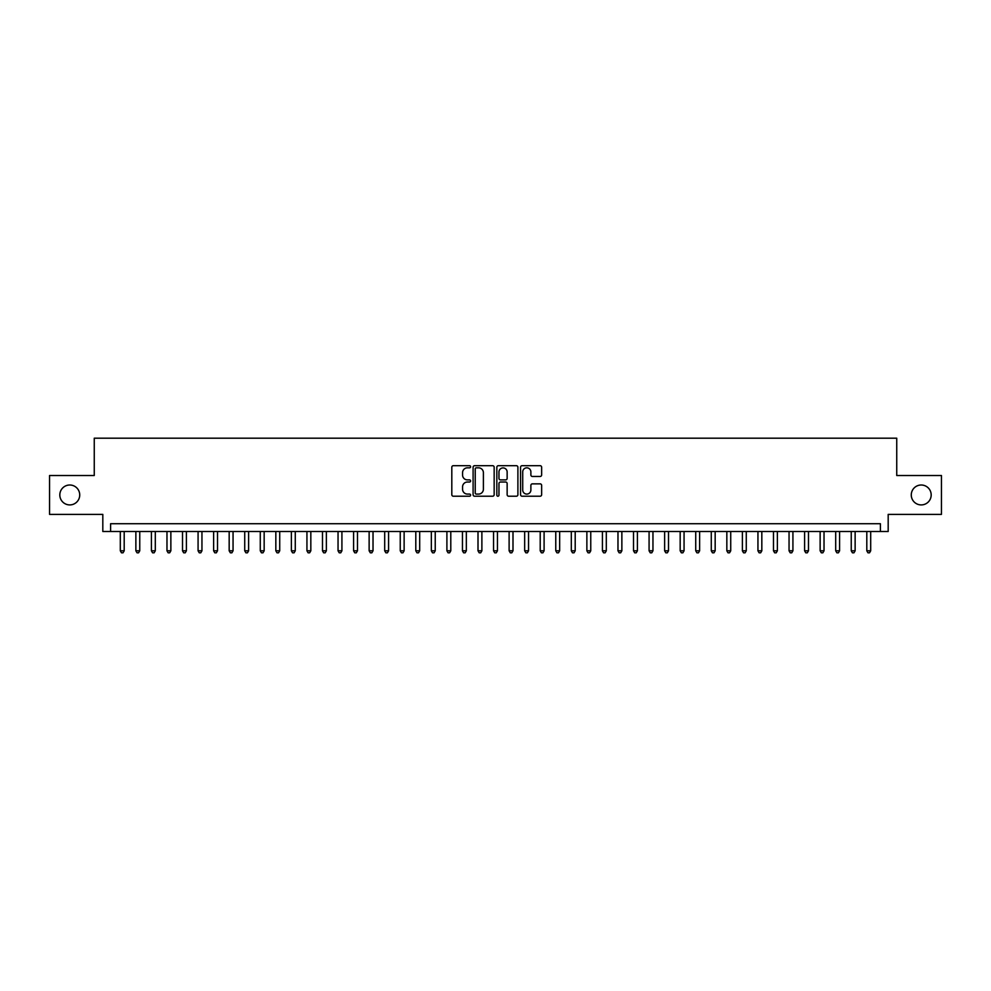 <?xml version="1.0" encoding="UTF-8"?>
<svg xmlns="http://www.w3.org/2000/svg" width="991" height="991" viewBox="0 0 991 991"><rect width="100%" height="100%" fill="white"/><g stroke="black" fill="none" stroke-linecap="round" stroke-linejoin="round"><path stroke-width="1.49" d="M470.614 466.761A1.065 1.065 0 0 0 469.548 465.696L453.333 465.696A1.524 1.524 0 0 0 451.809 467.219L451.809 494.695A1.524 1.524 0 0 0 453.333 496.218L469.548 496.218A1.065 1.065 0 0 0 470.614 495.153A1.065 1.065 0 0 0 469.548 494.088L467.455 494.088A4.881 4.881 0 0 1 462.562 489.207L462.562 486.915A4.881 4.881 0 0 1 467.455 482.022L469.548 482.022A1.065 1.065 0 0 0 470.614 480.957A1.065 1.065 0 0 0 469.548 479.892L467.455 479.892A4.881 4.881 0 0 1 462.562 475.011L462.562 472.719A4.881 4.881 0 0 1 467.455 467.826L469.548 467.826A1.065 1.065 0 0 0 470.614 466.761M911.274 494.955A9.947 9.947 0 0 0 921.234 504.915A9.947 9.947 0 0 0 931.181 494.955A9.947 9.947 0 0 0 921.234 485.008A9.947 9.947 0 0 0 911.274 494.955M59.819 494.955A9.947 9.947 0 0 0 69.766 504.915A9.947 9.947 0 0 0 79.726 494.955A9.947 9.947 0 0 0 69.766 485.008A9.947 9.947 0 0 0 59.819 494.955M540.107 476.46A1.524 1.524 0 0 0 541.643 474.924L541.643 467.219A1.524 1.524 0 0 0 540.107 465.696L522.096 465.696A1.524 1.524 0 0 0 520.572 467.219L520.572 494.695A1.524 1.524 0 0 0 522.096 496.218L540.107 496.218A1.524 1.524 0 0 0 541.643 494.695L541.643 485.392A1.524 1.524 0 0 0 540.107 483.856L532.402 483.856A1.524 1.524 0 0 0 530.879 485.392L530.879 490A4.088 4.088 0 0 1 526.791 494.088A4.088 4.088 0 0 1 522.715 490L522.715 471.914A4.088 4.088 0 0 1 526.791 467.826A4.088 4.088 0 0 1 530.879 471.914L530.879 474.924A1.524 1.524 0 0 0 532.402 476.46L540.107 476.46M880.404 531.498L888.184 531.498L888.184 514.391L941.45 514.391L941.45 475.519L896.744 475.519L896.744 438.195L94.256 438.195L94.256 475.519L49.55 475.519L49.55 514.391L102.816 514.391L102.816 531.498L880.404 531.498L880.404 523.731L110.596 523.731L110.596 531.498M494.162 467.219A1.524 1.524 0 0 0 492.638 465.696L474.627 465.696A1.524 1.524 0 0 0 473.103 467.219L473.103 494.695A1.524 1.524 0 0 0 474.627 496.218L492.638 496.218A1.524 1.524 0 0 0 494.162 494.695L494.162 467.219M498.362 465.696L516.373 465.696A1.524 1.524 0 0 1 517.897 467.219L517.897 494.695A1.524 1.524 0 0 1 516.373 496.218L508.668 496.218A1.524 1.524 0 0 1 507.144 494.695L507.144 483.558A1.524 1.524 0 0 0 505.608 482.022L500.505 482.022A1.524 1.524 0 0 0 498.969 483.558L498.969 495.153A1.065 1.065 0 0 1 497.903 496.218A1.065 1.065 0 0 1 496.838 495.153L496.838 467.219A1.524 1.524 0 0 1 498.362 465.696M476.299 467.826A1.065 1.065 0 0 0 475.234 468.904L475.234 493.022A1.065 1.065 0 0 0 476.299 494.088L478.517 494.088A4.881 4.881 0 0 0 483.397 489.207L483.397 472.719A4.881 4.881 0 0 0 478.517 467.826L476.299 467.826M507.144 471.989A4.088 4.088 0 0 0 503.056 467.913A4.088 4.088 0 0 0 498.969 471.989L498.969 478.368A1.524 1.524 0 0 0 500.505 479.892L505.608 479.892A1.524 1.524 0 0 0 507.144 478.368L507.144 471.989M120.307 531.498L120.307 550.785L124.197 550.785L124.197 531.498M124.197 550.785L123.033 552.805L121.472 552.805L120.307 550.785M135.866 531.498L135.866 550.785L139.756 550.785L139.756 531.498M139.756 550.785L138.579 552.805L137.031 552.805L135.866 550.785M151.412 531.498L151.412 550.785L155.302 550.785L155.302 531.498M155.302 550.785L154.138 552.805L152.577 552.805L151.412 550.785M166.971 531.498L166.971 550.785L170.861 550.785L170.861 531.498M170.861 550.785L169.684 552.805L168.136 552.805L166.971 550.785M182.517 531.498L182.517 550.785L186.407 550.785L186.407 531.498M186.407 550.785L185.243 552.805L183.682 552.805L182.517 550.785M198.076 531.498L198.076 550.785L201.953 550.785L201.953 531.498M201.953 550.785L200.789 552.805L199.241 552.805L198.076 550.785M213.622 531.498L213.622 550.785L217.512 550.785L217.512 531.498M217.512 550.785L216.348 552.805L214.787 552.805L213.622 550.785M229.169 531.498L229.169 550.785L233.058 550.785L233.058 531.498M233.058 550.785L231.894 552.805L230.346 552.805L229.169 550.785M244.727 531.498L244.727 550.785L248.617 550.785L248.617 531.498M248.617 550.785L247.453 552.805L245.892 552.805L244.727 550.785M260.274 531.498L260.274 550.785L264.163 550.785L264.163 531.498M264.163 550.785L262.999 552.805L261.438 552.805L260.274 550.785M275.832 531.498L275.832 550.785L279.722 550.785L279.722 531.498M279.722 550.785L278.545 552.805L276.997 552.805L275.832 550.785M291.379 531.498L291.379 550.785L295.268 550.785L295.268 531.498M295.268 550.785L294.104 552.805L292.543 552.805L291.379 550.785M306.937 531.498L306.937 550.785L310.827 550.785L310.827 531.498M310.827 550.785L309.65 552.805L308.102 552.805L306.937 550.785M322.484 531.498L322.484 550.785L326.373 550.785L326.373 531.498M326.373 550.785L325.209 552.805L323.648 552.805L322.484 550.785M338.042 531.498L338.042 550.785L341.92 550.785L341.92 531.498M341.92 550.785L340.755 552.805L339.207 552.805L338.042 550.785M353.589 531.498L353.589 550.785L357.478 550.785L357.478 531.498M357.478 550.785L356.314 552.805L354.753 552.805L353.589 550.785M369.135 531.498L369.135 550.785L373.025 550.785L373.025 531.498M373.025 550.785L371.86 552.805L370.312 552.805L369.135 550.785M384.694 531.498L384.694 550.785L388.583 550.785L388.583 531.498M388.583 550.785L387.419 552.805L385.858 552.805L384.694 550.785M400.24 531.498L400.24 550.785L404.13 550.785L404.13 531.498M404.13 550.785L402.965 552.805L401.417 552.805L400.24 550.785M415.799 531.498L415.799 550.785L419.689 550.785L419.689 531.498M419.689 550.785L418.524 552.805L416.963 552.805L415.799 550.785M431.345 531.498L431.345 550.785L435.235 550.785L435.235 531.498M435.235 550.785L434.07 552.805L432.51 552.805L431.345 550.785M446.904 531.498L446.904 550.785L450.794 550.785L450.794 531.498M450.794 550.785L449.617 552.805L448.068 552.805L446.904 550.785M462.45 531.498L462.45 550.785L466.34 550.785L466.34 531.498M466.34 550.785L465.175 552.805L463.615 552.805L462.45 550.785M478.009 531.498L478.009 550.785L481.886 550.785L481.886 531.498M481.886 550.785L480.722 552.805L479.173 552.805L478.009 550.785M493.555 531.498L493.555 550.785L497.445 550.785L497.445 531.498M497.445 550.785L496.28 552.805L494.72 552.805L493.555 550.785M509.114 531.498L509.114 550.785L512.991 550.785L512.991 531.498M512.991 550.785L511.827 552.805L510.278 552.805L509.114 550.785M524.66 531.498L524.66 550.785L528.55 550.785L528.55 531.498M528.55 550.785L527.385 552.805L525.825 552.805L524.66 550.785M540.206 531.498L540.206 550.785L544.096 550.785L544.096 531.498M544.096 550.785L542.932 552.805L541.383 552.805L540.206 550.785M555.765 531.498L555.765 550.785L559.655 550.785L559.655 531.498M559.655 550.785L558.49 552.805L556.93 552.805L555.765 550.785M571.312 531.498L571.312 550.785L575.201 550.785L575.201 531.498M575.201 550.785L574.037 552.805L572.476 552.805L571.312 550.785M586.87 531.498L586.87 550.785L590.76 550.785L590.76 531.498M590.76 550.785L589.583 552.805L588.035 552.805L586.87 550.785M602.417 531.498L602.417 550.785L606.306 550.785L606.306 531.498M606.306 550.785L605.142 552.805L603.581 552.805L602.417 550.785M617.975 531.498L617.975 550.785L621.865 550.785L621.865 531.498M621.865 550.785L620.688 552.805L619.14 552.805L617.975 550.785M633.522 531.498L633.522 550.785L637.411 550.785L637.411 531.498M637.411 550.785L636.247 552.805L634.686 552.805L633.522 550.785M649.08 531.498L649.08 550.785L652.958 550.785L652.958 531.498M652.958 550.785L651.793 552.805L650.245 552.805L649.08 550.785M664.627 531.498L664.627 550.785L668.516 550.785L668.516 531.498M668.516 550.785L667.352 552.805L665.791 552.805L664.627 550.785M680.173 531.498L680.173 550.785L684.063 550.785L684.063 531.498M684.063 550.785L682.898 552.805L681.35 552.805L680.173 550.785M695.732 531.498L695.732 550.785L699.621 550.785L699.621 531.498M699.621 550.785L698.457 552.805L696.896 552.805L695.732 550.785M711.278 531.498L711.278 550.785L715.168 550.785L715.168 531.498M715.168 550.785L714.003 552.805L712.455 552.805L711.278 550.785M726.837 531.498L726.837 550.785L730.726 550.785L730.726 531.498M730.726 550.785L729.562 552.805L728.001 552.805L726.837 550.785M742.383 531.498L742.383 550.785L746.273 550.785L746.273 531.498M746.273 550.785L745.108 552.805L743.547 552.805L742.383 550.785M757.942 531.498L757.942 550.785L761.831 550.785L761.831 531.498M761.831 550.785L760.654 552.805L759.106 552.805L757.942 550.785M773.488 531.498L773.488 550.785L777.378 550.785L777.378 531.498M777.378 550.785L776.213 552.805L774.652 552.805L773.488 550.785M789.047 531.498L789.047 550.785L792.924 550.785L792.924 531.498M792.924 550.785L791.759 552.805L790.211 552.805L789.047 550.785M804.593 531.498L804.593 550.785L808.483 550.785L808.483 531.498M808.483 550.785L807.318 552.805L805.757 552.805L804.593 550.785M820.139 531.498L820.139 550.785L824.029 550.785L824.029 531.498M824.029 550.785L822.864 552.805L821.316 552.805L820.139 550.785M835.698 531.498L835.698 550.785L839.588 550.785L839.588 531.498M839.588 550.785L838.423 552.805L836.862 552.805L835.698 550.785M851.244 531.498L851.244 550.785L855.134 550.785L855.134 531.498M855.134 550.785L853.969 552.805L852.421 552.805L851.244 550.785M866.803 531.498L866.803 550.785L870.693 550.785L870.693 531.498M870.693 550.785L869.528 552.805L867.967 552.805L866.803 550.785"/></g></svg>
